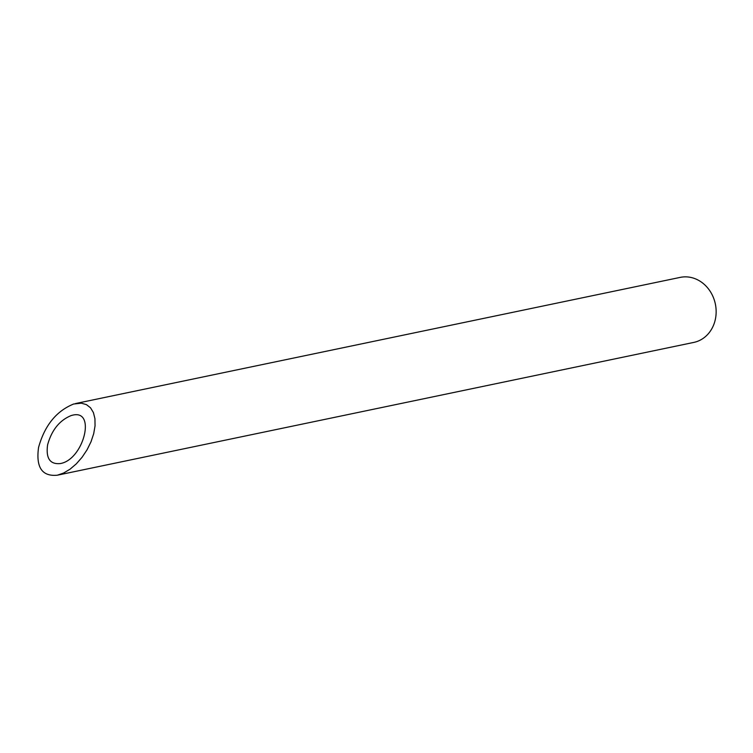 <?xml version="1.0" encoding="UTF-8"?>
<svg xmlns="http://www.w3.org/2000/svg" width="753" height="753" viewBox="0 0 753 753"><rect width="100%" height="100%" fill="white"/><g stroke="black" fill="none" stroke-linecap="round" stroke-linejoin="round"><path stroke-width="1.13" d="M71.309 415.505C59.619 420.249 51.712 430.019 47.608 444.816C45.754 458.285 49.971 464.535 60.268 463.566C83.639 459.791 96.506 409.086 72.542 415.195L71.309 415.505M75.498 403.552L680.213 277.386A33.217 28.962 78.2 0 1 715.35 303.986A33.217 28.962 78.2 0 1 693.777 342.417L57.313 475.209L63.61 473.044L70.057 469.185L76.317 463.839L82.077 457.269L87.056 449.795L91 441.804L93.701 433.681L95.047 425.859L94.944 418.706L93.419 412.588L90.539 407.815L86.444 404.625L81.343 403.184L73.662 404.013C56.353 411.034 44.643 425.511 38.563 447.442C35.815 467.387 42.064 476.64 57.313 475.209"/></g></svg>
